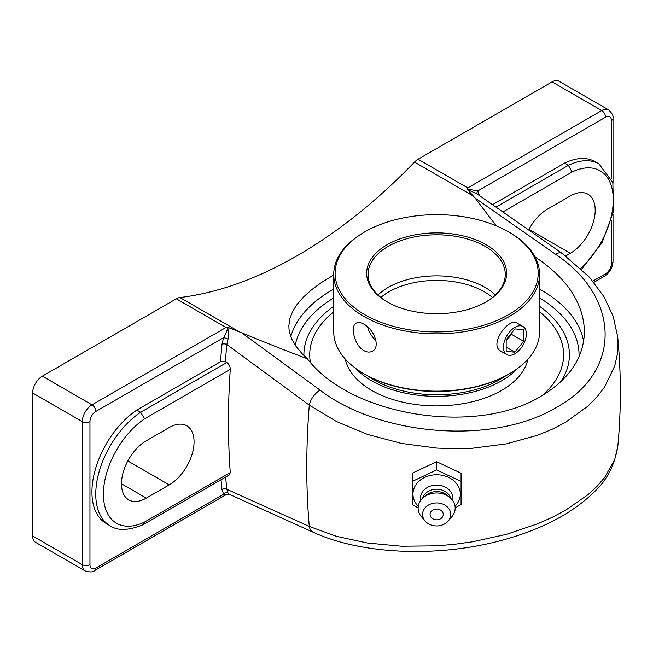 <?xml version="1.0" encoding="UTF-8"?>
<svg xmlns="http://www.w3.org/2000/svg" width="653" height="653" viewBox="0 0 653 653"><rect width="100%" height="100%" fill="white"/><g stroke="black" fill="none" stroke-linecap="round" stroke-linejoin="round"><path stroke-width="0.98" d="M479.408 195.606L477.776 190.945A3.428 2.71 -36.1 0 0 477.286 194.145M467.352 188.986L467.752 187.909L601.731 110.553A5.404 3.118 60 0 1 605.551 117.173L477.776 190.945L467.344 188.995L467.662 189.762L476.584 193.582M492.517 204.707L564.576 163.111A68.826 39.735 -60 0 1 595.193 161.715L599.013 163.919A68.826 39.735 120 0 0 568.396 165.315L495.978 207.123M221.024 479.743A778.817 449.648 120 0 0 221.987 489.619A3.428 2.196 174 0 1 226.828 489.309A775.38 447.672 -60 0 1 225.652 477.074M221.987 489.619L223.62 494.28A3.428 2.71 143.9 0 1 228.011 492.982L226.828 489.309L309.285 526.432A775.38 447.672 -60 0 1 309.285 405.129L336.458 421.503L367.582 434.441L401.464 443.42L436.808 448.089L454.553 448.733L472.233 448.252L506.353 443.885L537.827 435.159L552.201 429.241L565.392 422.409L587.961 406.125L597.103 396.853L604.637 386.992L614.791 365.721L617.289 354.546L618.032 343.217L617.689 336.866L613.208 316.387L603.96 296.691L589.373 277.158L562.241 253.462A13.721 6.84 125 0 0 562.225 253.454A13.721 6.84 125 0 0 555.515 254.237C620.709 297.646 622.138 371.475 556.846 407.137C494.852 445.15 380.74 436.677 320.092 390.159L241.643 332.761L227.758 327.316C227.334 330.377 225.954 333.83 223.62 337.674L221.987 344.229A778.817 449.648 120 0 0 220.518 361.746L136.82 410.068L140.64 412.272A68.826 39.735 120 0 0 98.774 473.001A68.826 39.735 120 0 0 110.014 525.714C117.589 530.987 128.674 530.628 143.26 524.628L144.615 522.033A63.423 36.617 -60 0 1 103.403 494.207A63.423 36.617 -60 0 1 144.615 418.802L140.64 412.272L226.779 362.546L225.383 361.738L220.518 361.746M313.293 532.285A13.721 8.897 -65.7 0 1 309.285 526.432L336.458 536.333L367.582 543.027L401.464 546.235L436.808 545.835L454.553 544.284L472.233 541.835L506.353 534.366L537.827 523.73L552.201 517.331L565.392 510.336L587.961 494.721L597.103 486.248L604.637 477.506L614.791 459.345L617.828 446.162C614.726 465.05 606.923 480.241 594.442 491.733C572.101 513.748 540.562 530.114 499.806 540.831C436.53 557.597 361.28 554.389 313.293 532.285L229.097 494.19L228.011 492.982M229.097 494.19L226.664 494.354L94.718 570.526A5.404 3.118 -120 0 0 95.836 568.053L223.62 494.28L225.04 494.762L226.697 494.329M110.014 525.714L106.194 523.51A68.826 39.735 -60 0 1 94.954 470.797A68.826 39.735 -60 0 1 136.82 410.068M225.383 361.738A775.38 447.672 -60 0 1 226.828 344.555L309.285 405.129A13.721 7.02 -53.9 0 1 320.092 390.159M144.615 418.802L230.272 369.353C230.24 366.431 229.072 364.162 226.779 362.546M230.272 369.353A775.38 447.672 120 0 0 230.272 472.576L144.615 522.033M143.382 524.563L229.374 474.919L230.272 472.576M95.836 568.053A8.318 4.808 -60 0 1 89.959 564.657L89.959 421.642A8.318 4.808 -60 0 1 95.836 411.447L223.62 337.674A3.428 0.694 21.6 0 1 228.011 339.234L226.828 344.555A3.428 1.739 5.4 0 0 221.987 344.229M228.011 339.234L228.974 327.569M467.654 189.77L475.066 197.99L555.515 254.237M95.836 411.447A5.404 3.118 -120 0 0 92.016 404.836L42.355 376.161L176.334 298.805L226.003 327.48L227.758 327.316M238.974 331.626L179.918 297.531A13.721 7.926 120 0 0 176.334 298.805M496.174 225.791L475.066 197.99M534.97 256.833C567.098 278.292 583.594 303.204 584.451 331.569C583.798 357.722 569.367 379.238 541.166 396.126C476.331 436.22 350.702 416.149 307.383 358.775L302.241 353.844L296.201 346.637L291.948 339.446L289.524 332.344L288.985 328.851L288.863 325.414L289.899 318.419L292.724 311.244L297.376 303.98L303.808 296.707L311.897 289.516L321.439 282.537L333.732 274.97M241.643 332.761C264.734 342.343 286.643 351.012 307.383 358.775M179.918 297.531A449.607 259.584 120 0 0 297.213 255.707A449.607 259.584 120 0 0 414.508 162.091L473.564 196.186M502.892 211.947L572.061 172.017L568.396 165.315L564.576 163.111M333.732 306.339A132.755 76.646 0 0 0 307.922 336.026A132.755 76.646 0 0 0 303.906 355.534A132.755 76.646 0 0 1 307.93 336.001A132.755 76.646 0 0 1 333.732 306.339M561.009 381.572A132.755 76.646 0 0 0 565.384 336.017A132.755 76.646 0 0 0 539.582 306.339A132.755 76.646 0 0 1 565.367 335.977A132.755 76.646 0 0 1 561.009 381.572M226.003 327.48L92.016 404.836A13.721 7.926 120 0 0 82.319 421.642L82.319 564.657L32.65 535.982L32.65 392.967L82.319 421.642A5.404 3.118 0 0 0 89.959 421.642M42.355 376.161A13.721 7.926 120 0 0 32.65 392.967M605.551 117.173A8.318 4.808 -60 0 1 611.437 120.568A5.404 3.118 0 0 0 613.02 118.364C613.698 116.193 612.228 113.361 608.596 109.875L558.927 81.201A13.721 7.926 120 0 0 552.071 81.878L418.083 159.234A13.721 7.926 120 0 0 414.508 162.091M32.65 535.982A13.721 7.926 120 0 0 35.491 542.268L85.159 570.942A13.721 7.926 120 0 1 82.319 564.657A5.404 3.118 0 0 0 89.959 564.657M169.225 484.877L146.305 498.117A35.115 20.276 -60 0 1 128.747 499.855A35.115 20.276 -60 0 1 123.36 471.711A35.115 20.276 -60 0 1 146.305 440.767L169.225 427.527A35.115 20.276 -60 0 1 186.791 425.789A35.115 20.276 -60 0 1 192.17 453.933A35.115 20.276 -60 0 1 169.225 484.877L127.817 460.969M528.652 229.954A35.115 20.276 -60 0 1 547.443 209.172L570.371 195.933A35.115 20.276 -60 0 1 587.929 194.194A35.115 20.276 -60 0 1 593.308 222.338A35.115 20.276 -60 0 1 570.371 253.282L565.727 255.968M455.182 507.92L461.067 504.451L461.067 473.213L436.653 461.704L412.239 473.213L412.239 504.451L418.132 507.92M461.067 481.432L436.653 469.923L412.239 481.432M436.653 461.704L436.653 469.923M418.263 506.271A23.679 19.329 0 0 1 412.974 494.101A23.679 19.329 0 0 1 436.653 474.764A23.679 19.329 0 0 1 460.332 494.101A23.679 19.329 0 0 1 455.043 506.271M436.653 509.046A6.603 5.387 0 0 1 442.375 517.127A6.603 5.387 0 0 1 430.939 517.127A6.603 5.387 0 0 1 436.653 509.046M420.573 500.59A16.309 13.313 0 0 1 420.352 498.41A16.309 13.313 0 0 1 436.653 485.097A16.309 13.313 0 0 1 452.962 498.41A16.309 13.313 0 0 1 452.741 500.59M422.654 498.19A14.407 11.762 0 0 1 436.653 489.203A14.407 11.762 0 0 1 450.66 498.19M425.087 521.012L421.454 516.743A18.529 15.125 0 0 1 418.132 508.099A18.529 15.125 0 0 1 423.552 497.398L426.466 495.023A14.407 11.762 0 0 1 446.84 495.023L449.754 497.398A18.529 15.125 0 0 1 455.182 508.099A18.529 15.125 0 0 1 451.86 516.743L448.219 521.012A14.088 11.501 0 0 1 425.087 521.012A14.088 11.501 0 0 1 422.564 514.433A14.088 11.501 0 0 1 436.653 502.932A14.088 11.501 0 0 1 450.741 514.433A14.088 11.501 0 0 1 448.219 521.012M423.552 497.398A18.529 15.125 0 0 1 449.754 497.398M539.582 311.848A126.943 73.291 180 0 1 563.596 354.742A126.943 73.291 180 0 1 541.982 395.645M310.395 362.333A126.943 73.291 180 0 1 309.718 354.742A126.943 73.291 180 0 1 333.732 311.848M363.876 373.745L364.847 374.308A101.55 58.631 0 0 0 508.458 374.308L509.43 373.745A102.921 59.423 180 0 1 363.876 373.745A102.921 59.423 180 0 1 333.732 331.732L333.732 274.415A102.921 59.423 0 0 0 397.269 329.316A102.921 59.423 0 0 0 509.43 316.436A102.921 59.423 0 0 0 539.582 274.415A102.921 59.423 0 0 0 509.43 232.403L508.467 231.839A101.55 58.631 180 0 1 508.458 314.754A101.55 58.631 180 0 1 364.847 314.754A101.55 58.631 180 0 1 364.847 231.839A101.55 58.631 180 0 1 508.467 231.839M539.582 274.415L539.582 331.732A102.921 59.423 180 0 1 509.43 373.745L508.467 374.308A101.55 58.631 0 0 1 508.458 374.308M364.847 231.839L363.876 232.403A102.921 59.423 0 0 0 363.876 232.403A102.921 59.423 0 0 0 333.732 274.415M363.876 350.612C354.252 345.453 350.081 325.798 356.228 323.104C358.211 322.043 360.758 322.394 363.876 324.166C373.867 329.112 380.879 347.127 372.422 351.151C369.9 352.53 367.051 352.351 363.876 350.612M501.267 351.371L500.875 351.167C488.387 345.102 508.663 317.072 517.086 323.088L517.388 323.284M486.142 301.866L486.142 301.866A69.985 40.404 0 0 0 486.142 244.72A69.985 40.404 0 0 0 387.164 244.72A69.985 40.404 0 0 0 387.164 301.866A69.985 40.404 0 0 0 486.142 301.866M387.653 302.151A68.614 39.613 180 0 1 368.039 274.415A68.614 39.613 180 0 1 388.135 246.401A68.614 39.613 180 0 1 462.912 237.814A68.614 39.613 180 0 1 505.267 274.415A68.614 39.613 180 0 1 485.652 302.151M377.973 294.952A68.614 39.613 180 0 1 388.135 287.467A68.614 39.613 180 0 1 495.333 294.952M367.557 326.859A16.194 9.346 -120 0 0 375.908 340.425M367.59 375.834A89.2 51.497 0 0 0 500.337 379.303A89.2 51.497 0 0 0 505.716 375.834M563.596 354.767A126.943 73.291 0 0 0 539.582 311.889M333.732 311.889A126.943 73.291 0 0 0 309.718 354.767M345.372 359.183A91.942 53.081 0 0 0 407.048 403.081A91.942 53.081 0 0 0 502.296 389.996A91.942 53.081 0 0 0 527.934 359.183M355.746 368.463A91.942 53.081 0 0 0 502.296 380.413A91.942 53.081 0 0 0 517.56 368.463M506.173 339.764L514.899 328.9L523.633 329.683L523.633 341.323L514.899 352.187L506.173 351.412L506.173 339.764M514.899 352.187L506.173 347.151M506.173 340.964L511.503 334.32L511.503 333.128M523.633 341.323L511.503 334.32M514.899 353.771A16.194 9.346 -60 0 1 506.81 354.571A16.194 9.346 -60 0 1 504.32 341.592A16.194 9.346 -60 0 1 514.899 327.324A16.194 9.346 -60 0 1 522.996 326.524A16.194 9.346 -60 0 1 525.485 339.495A16.194 9.346 -60 0 1 514.899 353.771M611.437 220.208L611.437 263.583A8.318 4.808 -60 0 1 605.551 273.778L592.826 281.125M611.437 120.568L611.437 178.661M572.061 172.017A63.423 36.617 -60 0 1 613.053 194.872A63.423 36.617 -60 0 1 580.746 268.407M608.596 109.875A13.721 7.926 120 0 0 601.731 110.553L552.071 81.878M611.437 263.583A5.404 3.118 0 0 0 613.02 261.38L613.02 213.939M605.551 273.778A5.404 3.118 60 0 1 604.433 276.252C609.755 272.709 612.612 267.754 613.02 261.38M539.582 297.931A142.395 82.213 180 0 1 578.999 356.889M295.213 345.217A142.395 82.213 180 0 1 333.732 297.931M583.651 341.454A147.798 85.331 0 0 0 539.582 289.091M333.732 289.091A147.798 85.331 0 0 0 332.14 289.997A147.798 85.331 0 0 0 290.773 336.621M467.752 187.909L418.083 159.234M146.305 498.117L121.474 483.775M570.371 253.282L528.954 229.374M380.838 297.458A67.537 38.992 180 0 1 388.902 291.834A67.537 38.992 180 0 1 492.476 297.458M562.225 253.454L476.404 193.459M599.013 163.919L612.841 182.636L613.591 211.066L602.172 242.443L581.619 269.224M613.02 118.364L613.02 183.264M604.433 276.252L593.846 282.365M94.718 570.526C93.183 572.208 89.992 572.338 85.159 570.942M617.828 446.162C621.24 409.725 621.191 373.296 617.689 336.866M522.996 326.524L516.768 322.925M506.81 354.571L500.492 350.93"/></g></svg>

